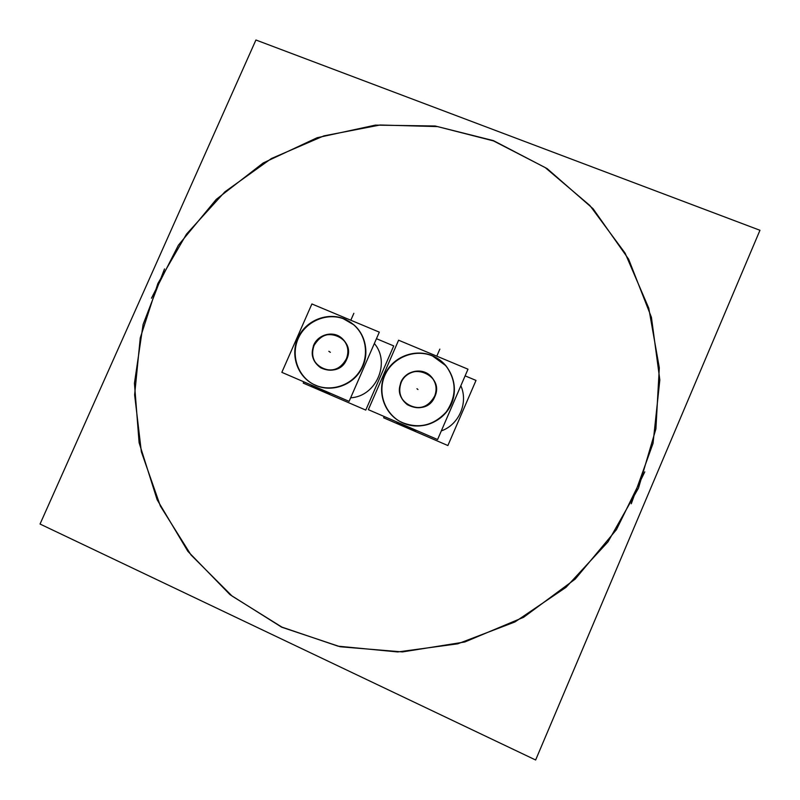 <?xml version="1.0" encoding="UTF-8"?>
<svg xmlns="http://www.w3.org/2000/svg" width="800" height="800" viewBox="0 0 800 800"><rect width="100%" height="100%" fill="white"/><g stroke="black" fill="none" stroke-linecap="round" stroke-linejoin="round"><path stroke-width="1.2" d="M157.85 283.56L140.26 337.93L134.62 394.85L141.35 451.76L160.35 506.01L191.02 554.97L232.14 596.1L281.93 627.12L338.07 646.18L397.74 651.95L457.8 643.81L514.97 621.94L566 587.35L607.98 541.88L638.5 488.05L655.9 428.92L659.31 367.84L648.77 308.18L625.11 253.14L589.88 205.51L545.18 167.55L493.51 140.91L437.56 126.6L380.11 125L323.85 135.89L271.34 158.56L224.88 191.83L186.49 234.13L157.85 283.56L140.26 337.93L134.62 394.85L141.35 451.76L160.35 506.01L191.02 554.97L232.14 596.1L281.93 627.12L338.07 646.18L397.74 651.95L457.8 643.81L514.97 621.94L566 587.35L607.98 541.88L638.5 488.05L655.9 428.92L659.31 367.84L648.77 308.18L625.11 253.14L589.88 205.51L545.18 167.55L493.51 140.91L437.56 126.6L380.11 125L323.85 135.89L271.34 158.56L224.88 191.83L186.49 234.13L157.85 283.56M334.1 394.89L333.08 394.45M350.67 397.79C376.11 396.52 390.86 362.57 374.34 343.53C390.86 362.57 376.11 396.52 350.67 397.79M313.68 384.41L315.86 385.45C331.29 392.19 350.95 385.93 360.22 371.22C369.61 356.59 366.9 336.2 354.22 325.16M354.05 325.01L344.83 319.29C327.98 312.13 306.77 320.52 298.73 337.42C290.47 354.22 297.19 375.86 313.48 384.31M341.38 337.81C330.09 331.61 321 334.14 314.09 345.41C310.83 354.7 313.07 362.18 320.82 367.85M321.01 367.96C331.93 372.76 340.51 369.86 346.73 359.27C349.8 350.84 348.07 343.73 341.55 337.94M415.83 430.18L418.03 431.11L415.81 430.22M441.31 430.91C459.01 424.72 468.51 402.69 460.84 385.75C468.51 402.69 459.01 424.72 441.31 430.91M400.03 421.53L403.36 423.17C420.49 429.14 435.09 425.15 447.14 411.22C457.06 395.69 456.7 380.59 446.06 365.91M445.96 365.79L432.52 355.96C415.36 348.67 393.93 356.84 385.64 373.68C377.14 390.43 383.59 412.33 399.89 421.45M430.88 376.3C422.35 367.4 405.78 370.85 401.21 382.41C398.03 391.35 400.09 398.78 407.39 404.69M407.51 404.77C418.99 410.55 428.08 407.85 434.8 396.68C437.65 389.07 436.38 382.32 430.99 376.4M535.64 760L759.96 230.28L255.92 40L40.04 524.04L535.64 760M164.5 268.94L143.11 324.41L134.44 383.28L139.11 442.71L157.13 499.72L187.87 551.33L230.05 594.69L281.71 627.21L340.22 646.77L402.44 651.92L464.8 641.99L523.59 617.3L575.21 579.1L616.46 529.62L644.8 471.85M631.27 503.78L653.04 443.36L659.83 379.94L651.43 317.34L628.64 259.2L593.09 208.75L547.1 168.59L493.44 140.63L435.17 126L375.38 125.12L317.12 137.73L263.22 162.95L216.24 199.39L178.38 245.22L151.46 298.22M376.45 338.69L393.72 345.92L365.77 410.09L303.23 383.09L303.79 381.81M342.4 318.19L353.87 324.85C366.87 336.16 369.34 357.25 359.25 371.94C349.3 386.73 328.76 392.21 313.45 384.29M317.93 387.91L329.77 393.48L317.93 387.91M319.07 388.41L311.27 385.42L319.07 388.41M323.16 390.76L311.27 385.42L323.16 390.76M317.52 386.04L313.27 384.2C296.5 375.66 289.8 353.22 298.75 336.23C307.45 319.12 329.71 311.43 346.48 319.89M311.89 303.96L379.31 332.14L349.1 401.36L281.84 372.34L311.89 303.96M313.29 346.22C317.04 334.94 332.26 330.25 341.21 337.68C348.06 343.86 349.63 351.33 345.9 360.08M346.82 357.97C340.87 369.38 332.14 372.63 320.64 367.74C312.37 361.71 310.23 353.84 314.2 344.13M311.41 385.1L310.53 384.72M465.12 375.86L476.01 380.42L447.88 445.54L383.65 417.81L384.21 416.51M430.16 354.89C436.36 357.06 441.59 360.66 445.85 365.66C456.74 380.82 456.87 396.25 446.23 411.96C433.32 425.86 418.25 429.22 401.01 422.05M404.38 425.22L415.67 430.54L404.38 425.22M408.4 427.22L396.93 422.4L408.4 427.22M405.2 423.85L399.75 421.37C382.99 412.11 376.61 389.41 385.82 372.5C394.8 355.47 417.28 348.06 434.36 356.64M398.6 340.2L468 369.2L437.58 439.54L368.35 409.67L398.6 340.2M400.52 383.28C404.51 370.93 421.96 366.8 430.77 376.19C436.47 382.52 437.57 389.64 434.09 397.55M435.02 395.41C428.59 407.44 419.34 410.51 407.26 404.6C399.5 398.3 397.56 390.49 401.44 381.16M397.06 422.1L395.72 421.48M315.86 385.45C298.51 378.1 290.31 356.17 298.16 338.65C305.76 321.02 327.54 311.92 344.83 319.29C362.23 326.39 370.82 348.38 362.92 366.15C355.27 384.03 333.11 393.06 315.86 385.45M346.73 359.27C356.86 338.1 322.61 323.74 314.09 345.41C303.89 366.4 338.07 381.1 346.73 359.27M353.85 313.3L350.88 320.08L353.85 313.3M330.37 352.33L328.83 351.28L330.37 352.33M403.36 423.17C385.49 415.61 376.9 393.25 384.81 375.45C392.46 357.54 414.72 348.38 432.52 355.96C450.43 363.27 459.42 385.7 451.46 403.75C443.77 421.92 421.1 431.01 403.36 423.17M434.8 396.68C445.01 375.17 409.77 360.38 401.21 382.41C390.92 403.73 426.1 418.85 434.8 396.68M439.85 349.12L436.86 356.01L439.85 349.12M417.96 389.52L416.96 388.7L417.96 389.52M353.2 314.78L350.82 320.23L353.2 314.78M439.19 350.63L436.79 356.16L439.19 350.63"/></g></svg>
